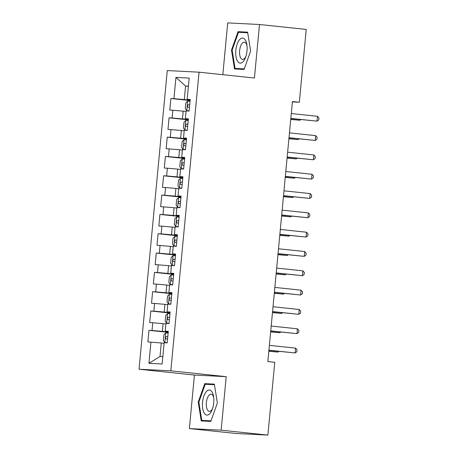 <?xml version="1.0" encoding="UTF-8"?>
<svg xmlns="http://www.w3.org/2000/svg" width="458" height="458" viewBox="0 0 458 458"><rect width="100%" height="100%" fill="white"/><g stroke="black" fill="none" stroke-linecap="round" stroke-linejoin="round"><path stroke-width="0.69" d="M189.372 428.574L221.145 430.176L226.206 376.665L194.427 375.062L189.372 428.574L236.105 433.497L267.878 435.1L274.766 362.272L267.844 361.545L292.422 101.527L299.343 102.254L306.23 29.427L259.497 24.503L227.718 22.9L222.823 74.683M194.427 375.062L139.037 369.228L167.273 70.578L199.047 72.181L170.817 370.837L139.037 369.228M188.387 86.344L185.57 86.052L175.946 77.419L173.937 98.67L170.886 98.516L169.792 110.109L172.838 110.258L172.111 117.987L169.059 117.832L167.966 129.425L171.011 129.58L170.284 137.303L167.233 137.154L166.139 148.741L169.185 148.896L168.458 156.625L165.407 156.47L164.313 168.057L167.359 168.212L166.632 175.941L163.58 175.786L162.487 187.379L165.533 187.534L164.806 195.257L161.754 195.102L160.661 206.695L163.706 206.85L162.979 214.579L159.928 214.424L158.834 226.012L161.886 226.166L161.153 233.895L158.102 233.74L157.008 245.333L160.06 245.482L159.327 253.211L156.275 253.056L155.182 264.65L158.233 264.804L157.5 272.527L154.449 272.378L153.356 283.966L156.407 284.12L155.674 291.849L152.623 291.694L151.529 303.282L154.581 303.436L153.848 311.165L150.802 311.011L149.703 322.604L152.754 322.758L152.022 330.481L148.976 330.327L147.877 341.92L161.285 342.979L160.008 356.501L162.836 356.645M175.946 77.419L189.171 78.089L187.162 99.334L190.179 99.815M160.008 356.501L148.919 363.326L162.143 363.99L164.153 342.744L167.204 342.893L168.298 331.306L165.246 331.151L165.979 323.422L169.031 323.577L170.124 311.99L167.073 311.835L167.805 304.106L170.851 304.261L171.95 292.668L168.899 292.513L169.632 284.79L172.677 284.945L173.777 273.352L170.725 273.197L171.458 265.468L174.504 265.623L175.603 254.035L172.551 253.881L173.284 246.152L176.33 246.307L177.429 234.714L174.378 234.565L175.111 226.836L178.156 226.991L179.255 215.397L176.204 215.243L176.937 207.52L179.983 207.669L181.082 196.081L178.03 195.927L178.763 188.198L181.809 188.352L182.908 176.765L179.857 176.611L180.589 168.882L183.635 169.036L184.734 157.443L181.683 157.289L182.416 149.566L185.461 149.72L186.561 138.127L183.509 137.972L184.242 130.244L187.288 130.398L188.387 118.811L185.335 118.656L186.068 110.928L189.114 111.082L190.207 99.489L187.162 99.334M148.919 363.326L150.928 342.074M168.229 332.004L162.384 331.386L163.111 323.657L165.928 323.955M152.022 330.481L162.384 331.386M152.754 322.758L163.111 323.657M170.055 312.682L164.204 312.07L164.937 304.341L167.754 304.639M153.848 311.165L164.204 312.07M154.581 303.436L164.937 304.341M165.246 331.151L168.269 331.632M171.882 293.366L166.031 292.748L166.764 285.025L169.58 285.323M155.674 291.849L166.031 292.748M156.407 284.12L166.764 285.025M167.073 311.835L170.09 312.316M173.708 274.05L167.857 273.432L168.59 265.703L171.406 266.001M157.5 272.527L167.857 273.432M158.233 264.804L168.59 265.703M168.899 292.513L171.916 292.994M175.534 254.728L169.683 254.116L170.416 246.387L173.233 246.685M159.327 253.211L169.683 254.116M160.06 245.482L170.416 246.387M170.725 273.197L173.742 273.678M177.361 235.412L171.51 234.799L172.242 227.071L175.059 227.368M161.153 233.895L171.51 234.799M161.886 226.166L172.242 227.071M172.551 253.881L175.569 254.362M179.187 216.096L173.336 215.478L174.069 207.755L176.885 208.046M162.979 214.579L173.336 215.478M163.706 206.85L174.069 207.755M174.378 234.565L177.395 235.046M181.013 196.78L175.162 196.161L175.895 188.433L178.712 188.73M164.806 195.257L175.162 196.161M165.533 187.534L175.895 188.433M176.204 215.243L179.221 215.724M182.839 177.458L176.988 176.845L177.721 169.117L180.538 169.414M166.632 175.941L176.988 176.845M167.359 168.212L177.721 169.117M178.03 195.927L181.047 196.408M184.666 158.142L178.815 157.523L179.547 149.8L182.364 150.092M168.458 156.625L178.815 157.523M169.185 148.896L179.547 149.8M179.857 176.611L182.874 177.091M186.492 138.826L180.641 138.207L181.374 130.478L184.19 130.776M170.284 137.303L180.641 138.207M171.011 129.58L181.374 130.478M181.683 157.289L184.7 157.77M188.318 119.504L182.467 118.891L183.2 111.162L186.017 111.46M172.111 117.987L182.467 118.891M172.838 110.258L183.2 111.162M183.509 137.972L186.526 138.453M190.144 100.188L184.293 99.575L185.57 86.052L188.404 86.19M173.937 98.67L184.293 99.575M185.335 118.656L188.352 119.137M221.145 430.176L267.878 435.1M199.047 72.181L254.436 78.015L259.497 24.503M226.206 376.665L170.817 370.837M292.387 101.905L299.343 102.254M164.101 343.271L161.285 342.979M244.091 69.439L250.635 51.038L247.612 32.152L238.046 31.671L231.496 50.071L234.519 68.952L244.091 69.439M214.344 384.125L204.772 383.644L198.228 402.044L201.251 420.925L210.817 421.406L217.367 403.006L214.344 384.125M170.886 98.516L190.11 100.542M169.059 117.832L188.284 119.859M167.233 137.154L186.458 139.175M165.407 156.47L184.631 158.497M163.58 175.786L182.805 177.813M161.754 195.102L180.979 197.129M159.928 214.424L179.152 216.445M158.102 233.74L177.326 235.767M156.275 253.056L175.5 255.083M154.449 272.378L173.674 274.399M152.623 291.694L171.853 293.721M150.802 311.011L170.027 313.037M148.976 330.327L168.201 332.353M247.681 32.558L245.242 32.633M232.143 50.14L231.496 50.071M245.316 32.438L238.046 31.671M214.407 384.525L211.974 384.606M212.043 384.405L204.772 383.644M198.875 402.107L198.228 402.044M290.819 118.496L317.033 121.141L290.824 118.382M317.491 116.309L318.963 117.964L318.779 119.893L317.033 121.141L317.491 116.309L291.282 113.55M190.047 101.218L187.717 101.052L185.816 102.895L185.272 108.689L186.807 110.71L189.131 110.882M186.807 110.71L189.125 110.951M290.727 119.429L299.858 120.271L299.933 119.458M189.698 104.893L188.232 104.773C187.213 105.483 187.139 106.256 188.009 107.092L189.48 107.206M290.738 119.315L299.858 120.271L300.866 119.555M288.992 137.812L315.207 140.457L289.004 137.698M315.665 135.631L317.136 137.28L316.953 139.215L315.207 140.457L315.665 135.631L289.456 132.866M287.166 157.134L313.381 159.773L287.177 157.014M313.839 154.947L315.31 156.602L315.127 158.531L313.381 159.773L313.839 154.947L287.63 152.188M188.221 120.54L185.896 120.368L183.99 122.212L183.446 128.005L184.98 130.026L187.305 130.198M184.98 130.026L187.299 130.267M288.901 138.745L298.032 139.593L298.106 138.774M187.872 124.21L186.406 124.095C185.387 124.799 185.313 125.572 186.183 126.414L187.654 126.528M288.912 138.631L298.032 139.593L299.04 138.871M186.395 139.856L184.07 139.684L182.164 141.528L181.62 147.327L183.154 149.342L185.484 149.514M183.154 149.342L185.473 149.583M287.074 158.067L296.206 158.909L296.28 158.09M186.045 143.526L184.58 143.411C183.561 144.121 183.486 144.894 184.356 145.73L185.828 145.844M287.086 157.947L296.206 158.909L297.213 158.187M243.175 61.607A12.618 5.582 -84 0 0 245.477 57.599A12.618 5.582 -84 0 0 246.845 44.581A12.618 5.582 -84 0 0 239.649 39.577A12.618 5.582 -84 0 0 235.984 56.626A12.618 5.582 -84 0 0 243.175 61.607M246.999 45.766A8.639 3.824 -84 0 0 244.366 42.216A8.639 3.824 -84 0 0 242.253 43.264A8.639 3.824 -84 0 0 239.557 52.744A8.639 3.824 -84 0 0 242.557 59.397A8.639 3.824 -84 0 0 244.669 58.349A8.639 3.824 -84 0 0 245.872 56.471M244.154 69.255L235.069 68.419L232.143 50.122L238.486 32.295L247.709 32.758M244.286 68.883L235.069 68.419M209.907 413.574A12.618 5.582 -84 0 0 212.203 409.572A12.618 5.582 -84 0 0 213.577 396.548A12.618 5.582 -84 0 0 206.381 391.544A12.618 5.582 -84 0 0 202.717 408.593A12.618 5.582 -84 0 0 209.907 413.574M213.726 397.739A8.639 3.824 -84 0 0 211.098 394.189A8.639 3.824 -84 0 0 208.985 395.237A8.639 3.824 -84 0 0 206.289 404.712A8.639 3.824 -84 0 0 209.289 411.364A8.639 3.824 -84 0 0 211.401 410.316A8.639 3.824 -84 0 0 212.604 408.439M210.886 421.228L201.801 420.387L198.869 402.095L205.213 384.262L214.441 384.731M211.018 420.856L201.801 420.387M285.34 176.45L311.555 179.095L285.351 176.336M312.012 174.263L313.484 175.918L313.301 177.847L311.555 179.095L312.012 174.263L285.803 171.504M283.513 195.766L309.728 198.411L283.525 195.652M310.186 193.579L311.658 195.234L311.474 197.169L309.728 198.411L310.186 193.579L283.977 190.82M184.568 159.172L182.244 159L180.343 160.85L179.794 166.643L181.328 168.664L183.658 168.83M181.328 168.664L183.647 168.905M285.248 177.383L294.38 178.225L294.454 177.412M184.219 162.842L182.753 162.727C181.734 163.437 181.66 164.21 182.53 165.046L184.001 165.161M285.26 177.263L294.38 178.225L295.387 177.509M182.742 178.494L180.418 178.322L178.517 180.166L177.967 185.959L179.502 187.98L181.832 188.152M179.502 187.98L181.82 188.221M283.422 196.7L292.553 197.547L292.633 196.728M182.393 182.164L180.927 182.044C179.908 182.753 179.834 183.526 180.704 184.362L182.175 184.482M283.433 196.585L292.553 197.547L293.561 196.826M281.687 215.083L307.902 217.727L281.699 214.968M308.36 212.901L309.831 214.55L309.648 216.485L307.902 217.727L308.36 212.901L282.151 210.142M180.916 197.81L178.591 197.638L176.691 199.482L176.141 205.281L177.675 207.297L180.005 207.468M177.675 207.297L179.994 207.537M281.596 216.016L290.727 216.863L290.807 216.044M180.572 201.48L179.101 201.365C178.082 202.075 178.007 202.848 178.883 203.684L180.349 203.799M281.607 215.901L290.727 216.863L291.735 216.142M279.861 234.404L306.076 237.049L279.872 234.284M306.534 232.217L308.005 233.872L307.822 235.801L306.076 237.049L306.534 232.217L280.325 229.458M179.089 217.126L176.765 216.955L174.864 218.804L174.315 224.597L175.849 226.618L178.179 226.784M175.849 226.618L178.173 226.859M279.769 235.338L288.901 236.179L288.981 235.366M178.746 220.796L177.275 220.682C176.256 221.391 176.181 222.164 177.057 223L178.523 223.115M279.781 235.217L288.901 236.179L289.908 235.464M278.035 253.721L304.249 256.365L278.046 253.606M304.707 251.534L306.179 253.188L305.996 255.117L304.249 256.365L304.707 251.534L278.498 248.774M177.263 236.442L174.939 236.276L173.038 238.12L172.489 243.914L174.023 245.935L176.353 246.106M174.023 245.935L176.347 246.175M277.943 254.654L287.074 255.495L287.155 254.682M176.92 240.118L175.448 239.998C174.429 240.708 174.355 241.481 175.231 242.316L176.696 242.431M277.954 254.539L287.074 255.495L288.082 254.78M276.208 273.037L302.423 275.682L276.22 272.922M302.881 270.855L304.352 272.504L304.169 274.439L302.423 275.682L302.881 270.855L276.678 268.09M175.437 255.764L173.113 255.593L171.212 257.436L170.662 263.236L172.197 265.251L174.527 265.422M172.197 265.251L174.521 265.491M276.117 273.97L285.248 274.817L285.328 273.999M175.093 259.434L173.622 259.32C172.603 260.024 172.529 260.797 173.405 261.638L174.87 261.753M276.128 273.855L285.248 274.817L286.256 274.096M274.382 292.359L300.603 294.998L274.394 292.238M301.055 290.172L302.526 291.826L302.343 293.755L300.603 294.998L301.055 290.172L274.852 287.412M173.611 275.081L171.286 274.909L169.386 276.758L168.836 282.552L170.37 284.567L172.7 284.739M170.37 284.567L172.695 284.807M274.29 293.292L283.422 294.133L283.502 293.315M173.267 278.75L171.796 278.636C170.777 279.346 170.702 280.119 171.578 280.954L173.044 281.069M274.302 293.172L283.422 294.133L284.429 293.418M272.556 311.675L298.776 314.32L272.567 311.56M299.229 309.488L300.7 311.142L300.517 313.072L298.776 314.32L299.229 309.488L273.025 306.728M171.784 294.397L169.46 294.231L167.559 296.074L167.01 301.868L168.544 303.889L170.874 304.055M168.544 303.889L170.868 304.129M272.47 312.608L281.596 313.449L281.676 312.637M171.441 298.066L169.97 297.952C168.95 298.662 168.876 299.435 169.752 300.271L171.218 300.385M272.476 312.493L281.596 313.449L282.603 312.734M270.73 330.991L296.95 333.636L270.741 330.876M297.402 328.804L298.874 330.458L298.69 332.394L296.95 333.636L297.402 328.804L271.199 326.044M169.958 313.719L167.634 313.547L165.733 315.39L165.183 321.184L166.718 323.205L169.048 323.377M166.718 323.205L169.042 323.445M270.644 331.924L279.769 332.771L279.849 331.953M169.615 317.388L168.143 317.274C167.124 317.978 167.05 318.751 167.926 319.587L169.391 319.707M270.649 331.81L279.769 332.771L280.777 332.05M268.903 350.313L295.124 352.952L268.915 350.193M295.576 348.126L297.047 349.78L296.864 351.71L295.124 352.952L295.576 348.126L269.373 345.366M168.132 333.035L165.807 332.863L163.907 334.706L163.357 340.506L164.891 342.521L167.222 342.693M164.891 342.521L167.216 342.761M268.817 351.24L277.943 352.087L278.023 351.269M167.788 336.704L166.317 336.59C165.298 337.3 165.224 338.073 166.099 338.909L167.565 339.023M268.829 351.126L277.943 352.087L278.951 351.366M187.671 101.098L186.767 110.659M189.698 104.928L188.232 104.773M185.845 120.414L184.94 129.975M187.872 124.25L186.406 124.095M184.019 139.73L183.114 149.297M186.045 143.566L184.58 143.411M182.192 159.052L181.288 168.613M184.219 162.882L182.753 162.727M180.366 178.368L179.462 187.929M182.393 182.198L180.927 182.044M178.54 197.684L177.635 207.245M180.566 201.52L179.101 201.365M176.714 217L175.809 226.567M178.74 220.836L177.275 220.682M174.887 236.322L173.983 245.883M176.914 240.152L175.448 239.998M173.061 255.638L172.156 265.199M175.088 259.474L173.622 259.32M171.235 274.955L170.33 284.521M173.261 278.79L171.796 278.636M169.408 294.276L168.51 303.837M171.435 298.106L169.97 297.952M167.582 313.593L166.683 323.153M169.609 317.428L168.143 317.274M165.756 332.909L164.857 342.47M167.783 336.745L166.317 336.59"/></g></svg>
